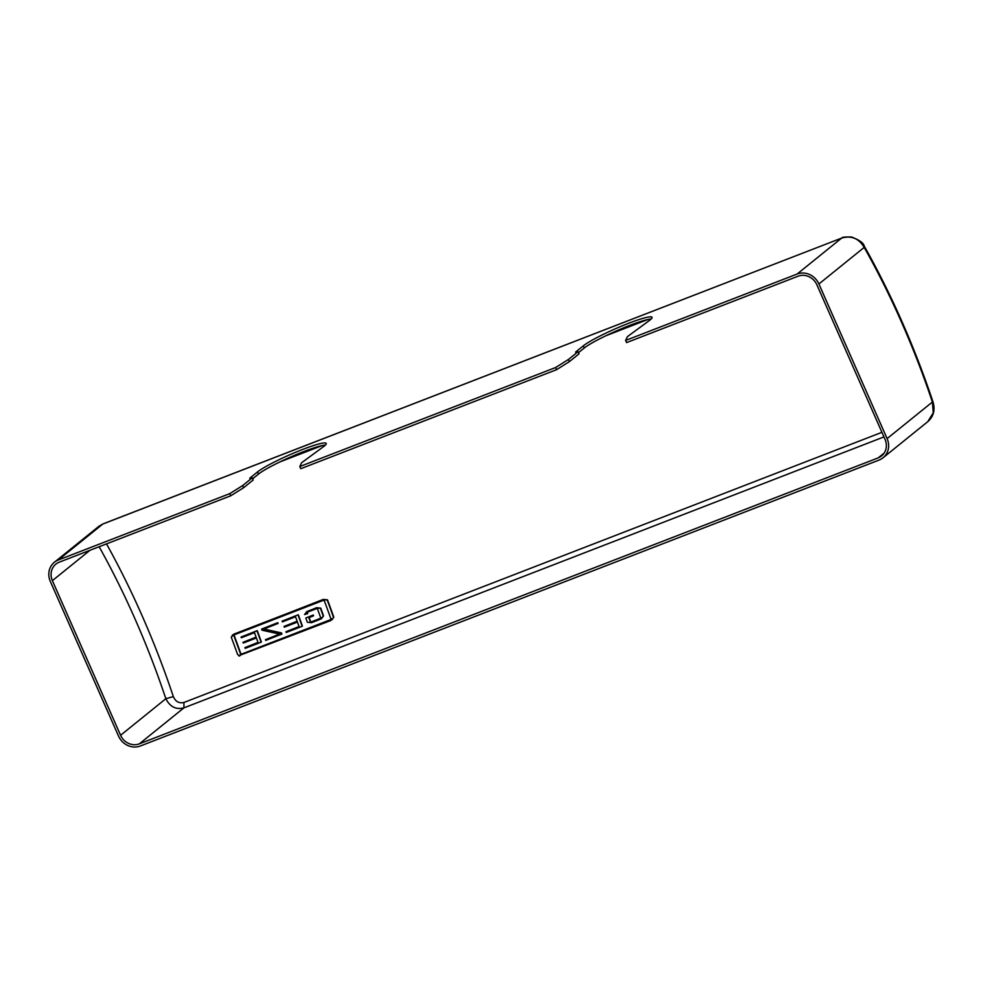 <?xml version="1.0" encoding="UTF-8"?>
<svg xmlns="http://www.w3.org/2000/svg" width="983" height="983" viewBox="0 0 983 983"><rect width="100%" height="100%" fill="white"/><g stroke="black" fill="none" stroke-linecap="round" stroke-linejoin="round"><path stroke-width="1.47" d="M229.801 493.626L58.292 560.003A17.239 15.839 -128.9 0 0 54.372 562.264A17.239 15.839 -128.9 0 0 50.33 581.444L118.525 736.07A17.239 15.839 -128.9 0 0 140.323 745.999L879.146 460.044A17.239 15.839 -128.9 0 0 883.066 457.771A17.239 15.839 -128.9 0 0 887.108 438.602L818.913 283.976A17.239 15.839 -128.9 0 0 797.115 274.048L625.606 340.437L627.424 336.653L650.033 320.016A38.656 4.313 -23.8 0 0 652.048 317.325A38.656 4.313 -23.8 0 0 621.858 326.012A38.656 4.313 -23.8 0 0 583.337 345.832L575.559 352.111L578.029 351.73L568.42 359.483L555.604 367.531L299.803 466.532L301.621 462.747L324.23 446.11A38.656 4.313 -23.8 0 0 326.245 443.419A38.656 4.313 -23.8 0 0 296.055 452.106A38.656 4.313 -23.8 0 0 257.534 471.926L249.756 478.205L252.226 477.824L242.617 485.59L229.801 493.626L230.759 495.788L59.25 562.165A14.868 13.651 -128.9 0 0 55.871 564.119A14.868 13.651 -128.9 0 0 52.382 580.646L120.577 735.284A14.868 13.651 51.1 0 0 139.365 743.836L878.2 457.881A14.868 13.651 -128.9 0 0 881.579 455.928A14.868 13.651 -128.9 0 0 885.056 439.401L816.861 284.763A14.868 13.651 51.1 0 0 798.073 276.211L626.564 342.6L625.606 340.437M54.372 562.264L99.062 526.175L103.166 523.828L841.669 238.07C851.352 235.306 858.859 238.427 864.18 247.409L864.254 246.094C891.544 294.654 914.485 346.68 933.1 402.182L932.388 402.035L933.272 412.811L927.755 421.682L883.066 457.771M103.166 523.828L99.062 526.175M651.176 318.996A38.656 4.313 -23.8 0 0 617.914 330.251A38.656 4.313 -23.8 0 0 584.283 347.994L583.337 345.832M578.459 352.7L584.283 347.994M555.604 367.531L556.562 369.694L569.378 361.646L578.987 353.892L578.029 351.73M569.378 361.646L568.42 359.483M183.932 702.476C179.09 703.57 175.552 701.616 173.34 696.603L165.844 698.716C169.985 706.826 176.006 709.873 183.919 707.858L183.932 702.476L881.935 432.311M240.245 655.305A356.78 135.384 68.8 0 1 240.307 655.452L240.024 655.673A355.895 135.04 68.8 0 0 239.889 655.292L330.878 620.506L333.815 617.201A356.78 135.384 68.8 0 0 327.486 599.827L323.272 599.421L233.032 634.649M333.815 617.201L332.021 619.769M556.562 369.694L300.761 468.694L299.803 466.532M325.373 445.102A38.656 4.313 -23.8 0 0 292.111 456.345A38.656 4.313 -23.8 0 0 258.48 474.089L257.534 471.926M252.656 478.795L258.48 474.089M230.759 495.788L243.575 487.752L253.184 479.987L252.226 477.824M243.575 487.752L242.617 485.59M240.024 655.673L238.992 656.079A355.895 135.04 68.8 0 0 238.636 655.059L237.591 654.567A355.895 135.04 -111.2 0 0 231.263 637.181L234.409 633.814M302.15 626.318L286.237 632.474A355.895 135.04 68.8 0 0 285.979 631.725L299.115 626.65A355.895 135.04 68.8 0 0 297.456 622.079L284.333 627.154A355.895 135.04 68.8 0 0 284.062 626.417L297.198 621.342A355.895 135.04 68.8 0 0 295.527 616.783L282.391 621.87A355.895 135.04 68.8 0 0 282.121 621.133L298.304 614.756A356.78 135.384 68.8 0 1 302.42 626.085L302.15 626.318A355.895 135.04 68.8 0 0 298.021 614.977M331.124 618.479L330.657 619.634L241.793 654.027L240.712 653.474A356.78 135.384 68.8 0 0 234.237 635.682L234.691 634.539M281.617 634.256A355.895 135.04 68.8 0 0 281.224 633.15L281.507 632.917A356.78 135.384 68.8 0 1 281.9 634.035L265.717 640.412A355.895 135.04 68.8 0 0 265.447 639.675L279.577 634.084M281.507 632.917L263.923 629.022M281.224 633.15L263.444 629.206L278.042 623.431A356.78 135.384 68.8 0 0 277.771 622.694L261.589 629.083L277.771 622.694M306.315 611.954L316.514 607.703L320.716 608.121A356.78 135.384 68.8 0 1 323.53 615.862L321.736 618.43M320.827 618.123L310.505 622.239A355.895 135.04 68.8 0 0 308.859 617.668L313.27 615.96A355.895 135.04 68.8 0 0 312.999 615.223L305.811 618A355.895 135.04 68.8 0 1 307.347 622.251L311.537 622.681L320.851 619.044L323.26 616.095A355.895 135.04 68.8 0 0 320.433 608.354L316.231 607.936L307.163 611.451L304.533 614.51L307.716 613.564A356.78 135.384 68.8 0 0 307.224 612.262M310.775 622.018A356.78 135.384 68.8 0 0 309.166 617.545M313.27 615.96L313.54 615.739A356.78 135.384 68.8 0 0 313.27 615.002L305.811 618M282.121 621.133L298.304 614.756M284.062 626.417L297.161 621.231M285.979 631.725L299.078 626.54M243.01 642.304L256.145 637.23A355.895 135.04 68.8 0 0 254.474 632.671L241.339 637.758A355.895 135.04 68.8 0 0 241.068 637.021L256.968 630.865A355.895 135.04 68.8 0 1 261.097 642.206L245.197 648.362A355.895 135.04 68.8 0 0 244.927 647.613L258.062 642.538A355.895 135.04 68.8 0 0 256.416 637.967L243.28 643.042A355.895 135.04 68.8 0 0 243.01 642.304L256.108 637.119M244.927 647.613L258.025 642.427M261.097 642.206L261.38 641.973A356.78 135.384 68.8 0 0 257.251 630.644L241.068 637.021M330.657 619.634L241.511 654.26L240.442 653.695A355.895 135.04 68.8 0 0 233.954 635.903L234.409 634.76L323.272 600.367L324.365 600.92A355.895 135.04 -111.2 0 1 330.841 618.712L330.374 619.868L330.841 618.712M333.532 617.422A355.895 135.04 68.8 0 0 327.204 600.048L323.002 599.642L234.138 634.035M265.447 639.675L279.774 634.133L261.994 630.177A355.895 135.04 68.8 0 0 261.589 629.083M310.505 622.239L320.863 618.233A355.895 135.04 68.8 0 0 317.276 608.366L306.917 612.372A355.895 135.04 68.8 0 1 307.433 613.785M233.168 634.526L232.111 635.546M234.409 634.76L234.237 635.682M277.771 623.652A355.895 135.04 68.8 0 0 277.501 622.927M58.292 560.003L102.834 524.025L841.669 238.07L797.115 274.048M818.913 283.976L864.18 247.409A350.833 133.123 68.8 0 1 932.388 402.035L887.108 438.602M883.963 436.907L183.919 707.858L139.365 743.836M884.196 453.028L878.2 457.881M173.34 696.603A356.78 135.384 68.8 0 0 106.508 543.882M647.932 319.475L605.774 335.793M322.129 445.582L279.971 461.899M99.136 546.732A350.833 133.123 68.8 0 1 165.844 698.716L120.577 735.284M90.006 550.259L52.382 580.646M864.254 246.094C863.664 243.047 859.425 240.024 851.524 237.001C845.269 236.866 842.087 237.161 842.001 237.886M933.1 402.182C935.288 410.12 933.506 416.62 927.755 421.682"/></g></svg>
